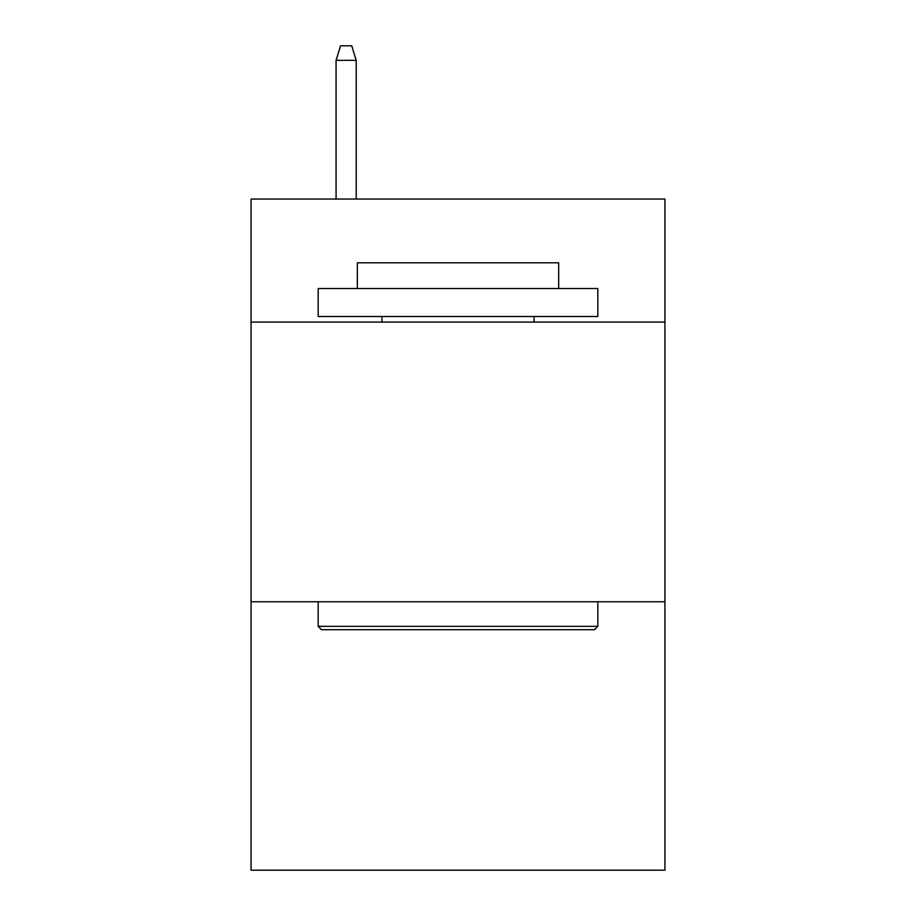 <?xml version="1.0" encoding="UTF-8"?>
<svg xmlns="http://www.w3.org/2000/svg" width="916" height="916" viewBox="0 0 916 916"><rect width="100%" height="100%" fill="white"/><g stroke="black" fill="none" stroke-linecap="round" stroke-linejoin="round"><path stroke-width="1.37" d="M664.936 322.089L664.936 199.047L251.064 199.047L251.064 322.089L664.936 322.089L664.936 870.2L251.064 870.2L251.064 322.089M664.936 601.743L251.064 601.743M321.527 629.704L318.173 626.349L597.827 626.349L594.473 629.704L321.527 629.704M597.827 288.529L597.827 316.501L318.173 316.501L318.173 288.529L597.827 288.529M357.332 288.529L357.332 262.812L558.668 262.812L558.668 288.529M597.827 601.743L597.827 626.349M318.173 601.743L318.173 626.349M534.062 316.501L534.062 322.089M381.938 316.501L381.938 322.089M356.21 199.047L356.21 60.342L336.069 60.342L336.069 199.047M336.069 60.342L340.546 45.8L351.733 45.8L356.21 60.342"/></g></svg>
